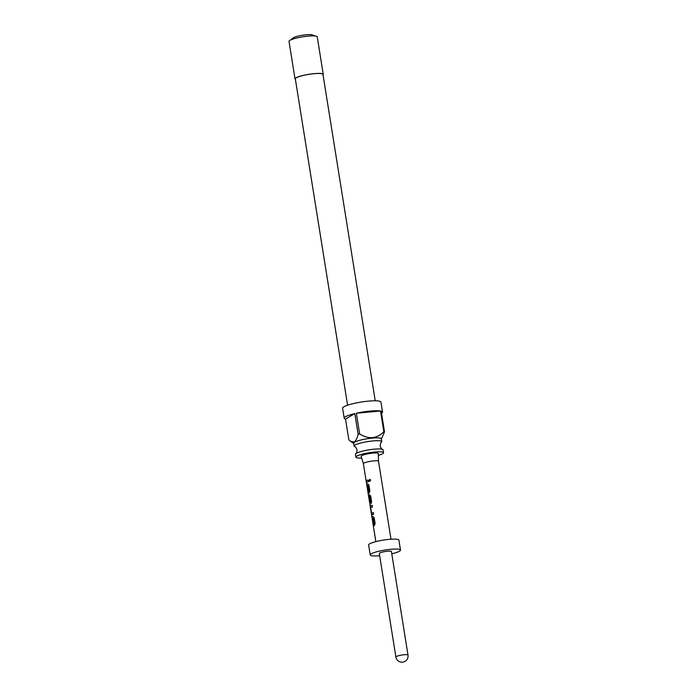 <?xml version="1.0" encoding="UTF-8"?>
<svg xmlns="http://www.w3.org/2000/svg" width="697" height="697" viewBox="0 0 697 697"><rect width="100%" height="100%" fill="white"/><g stroke="black" fill="none" stroke-linecap="round" stroke-linejoin="round"><path stroke-width="1.05" d="M369.968 479.336L369.027 480.616L369.706 481.435M368.887 480.616L369.645 481.435L370.647 480.146L369.863 479.318L369.027 480.616M355.914 457.154L355.453 454.313A14.001 2.274 -9.1 0 1 355.784 453.695A14.001 2.274 -9.1 0 1 356.367 453.285A14.001 2.274 -9.1 0 1 369.933 449.696A14.001 2.274 -9.1 0 1 382.601 449.399A14.001 2.274 -9.1 0 1 383.097 449.879L383.559 452.728A14.001 2.274 170.9 0 0 372.076 452.309A14.001 2.274 170.9 0 0 356.829 456.126A14.001 2.274 170.9 0 0 355.914 457.154A14.001 2.274 170.9 0 0 361.682 458.068M323.033 74.884A14.306 2.326 170.9 0 0 323.26 74.361L317.248 36.845A14.306 2.326 170.9 0 0 305.521 36.41A14.306 2.326 170.9 0 0 289.935 40.313A14.306 2.326 170.9 0 0 289.002 41.367L295.014 78.892A14.306 2.326 170.9 0 0 295.389 79.31M323.26 74.361A14.306 2.326 170.9 0 0 311.533 73.934A14.306 2.326 170.9 0 0 295.946 77.837A14.306 2.326 170.9 0 0 295.014 78.892M382.601 449.399C381.721 449.251 380.937 448.154 380.222 446.115C380.257 443.954 380.667 442.665 381.451 442.247A14.001 2.274 170.9 0 0 381.782 441.637A14.001 2.274 170.9 0 0 370.299 441.218A14.001 2.274 170.9 0 0 355.052 445.034A14.001 2.274 170.9 0 0 354.137 446.063A14.001 2.274 170.9 0 0 354.634 446.542C355.505 446.69 356.298 447.788 357.012 449.835C356.977 451.996 356.568 453.285 355.784 453.695M290.536 39.999L293.306 37.856A9.915 1.612 -9.1 0 1 293.62 37.647A9.915 1.612 -9.1 0 1 303.012 35.138A9.915 1.612 -9.1 0 1 312.064 34.85L315.375 36.026M381.364 439.058A14.097 2.291 170.9 0 0 370.682 438.247A14.097 2.291 170.9 0 0 354.503 442.194A14.097 2.291 170.9 0 0 353.719 443.492L350.861 441.489M382.522 412.049L380.928 402.091A19.411 3.154 170.9 0 0 365.01 401.507A19.411 3.154 170.9 0 0 343.856 406.804A19.411 3.154 170.9 0 0 342.593 408.233L344.187 418.191A19.411 3.154 -9.1 0 0 345.512 419.071L348.831 439.781L350.713 441.393L354.276 442.02C355.932 440.617 357.212 438.038 358.136 434.301A19.411 3.154 -9.1 0 1 359.643 433.952L356.324 413.243A19.411 3.154 -9.1 0 1 380.527 411.021L383.847 431.731A19.411 3.154 -9.1 0 1 384.509 431.879L381.198 411.169A19.411 3.154 -9.1 0 1 382.522 412.049A19.411 3.154 -9.1 0 1 381.538 413.304M344.187 418.191A19.411 3.154 -9.1 0 1 345.451 416.762A19.411 3.154 -9.1 0 1 354.817 413.591L358.136 434.301M381.782 441.637L381.32 438.788A14.001 2.274 170.9 0 0 369.846 438.369A14.001 2.274 170.9 0 0 354.59 442.186A14.001 2.274 170.9 0 0 353.675 443.214L354.137 446.063M378.358 455.394A14.001 2.274 170.9 0 0 382.636 453.756A14.001 2.274 170.9 0 0 383.559 452.728M347.594 405.218L295.31 78.839A14.001 2.274 -9.1 0 1 296.234 77.811A14.001 2.274 -9.1 0 1 311.481 73.995A14.001 2.274 -9.1 0 1 322.964 74.413L375.239 400.792M373.662 460.9A7.667 1.246 170.9 0 0 363.381 463.714A7.667 1.246 170.9 0 0 363.381 463.74L361.168 456.343A8.686 1.411 -9.1 0 1 372.808 453.128A8.686 1.411 -9.1 0 1 378.314 453.599L378.515 461.301A7.667 1.246 170.9 0 0 373.662 460.9M373.13 518.246L374.036 523.874A7.667 1.246 170.9 0 0 373.13 524.614L373.4 526.287A7.667 1.246 170.9 0 1 374.411 525.503L375.091 523.586L374.15 517.732L372.973 516.521A7.667 1.246 170.9 0 0 371.963 517.313L372.233 518.986A7.667 1.246 170.9 0 1 373.13 518.246L373.2 518.333M373.148 516.486L373.148 516.512A7.458 1.211 170.9 0 0 372.163 517.279L371.963 517.313M371.823 515.127A7.667 1.246 170.9 0 1 373.601 514.273L373.331 512.6A7.667 1.246 170.9 0 0 371.606 513.41L370.708 507.782A7.667 1.246 170.9 0 1 372.425 506.972L372.154 505.299A7.667 1.246 170.9 0 0 370.386 506.153L371.771 515.161M369.689 496.403L370.525 501.953A7.667 1.246 170.9 0 0 369.628 502.72A7.667 1.246 170.9 0 0 369.715 502.868L369.915 502.833M369.619 496.325A7.667 1.246 170.9 0 0 368.931 496.726L369.689 501.613A7.667 1.246 170.9 0 0 369.497 501.927L368.643 495.279A7.667 1.246 170.9 0 1 369.488 494.783L370.665 495.985L371.606 501.84L370.926 503.757A7.667 1.246 170.9 0 0 369.924 504.576L375.857 541.639M369.663 494.739L369.663 494.774A7.458 1.211 170.9 0 0 368.844 495.253L368.643 495.279M367.911 485.635L368.809 491.263A7.667 1.246 170.9 0 0 367.911 492.004L368.182 493.676A7.667 1.246 170.9 0 1 369.183 492.884L369.863 490.967L368.922 485.112L367.746 483.91A7.667 1.246 170.9 0 0 366.744 484.694L367.005 486.367A7.667 1.246 170.9 0 1 367.911 485.635L367.981 485.722M367.92 483.866L367.92 483.901A7.458 1.211 170.9 0 0 366.944 484.668L366.744 484.694M368.373 481.653L368.103 479.98A7.667 1.246 170.9 0 0 366.169 481.13L366.439 482.803A7.667 1.246 170.9 0 1 368.373 481.653M391.775 553.793A15.325 2.492 170.9 0 0 400.496 550.081L398.902 540.123A15.325 2.492 170.9 0 0 389.196 539.356A15.325 2.492 170.9 0 0 368.635 544.976L370.229 554.934A15.325 2.492 170.9 0 0 379.665 555.727M400.496 550.081A15.325 2.492 170.9 0 0 390.79 549.306A15.325 2.492 170.9 0 0 370.229 554.934M387.532 551.231A6.134 0.993 170.9 0 0 379.307 553.479L395.887 657.018A6.134 0.993 -9.1 0 1 404.121 654.762A6.134 0.993 -9.1 0 1 407.998 655.075L391.418 551.536A6.134 0.993 170.9 0 0 387.532 551.231M378.515 461.318A7.667 1.246 170.9 0 0 378.515 461.292L390.991 539.208M384.509 431.879L381.372 439.075M359.643 433.952C368.704 439.546 376.772 438.805 383.847 431.731M356.324 413.243L380.527 411.021M345.512 419.071L354.817 413.591M368.112 480.033A7.458 1.211 170.9 0 0 366.369 481.096L366.169 481.13M366.369 481.096L366.596 482.516M368.155 485.704L368.844 491.124M368.983 491.254A7.458 1.211 170.9 0 0 368.112 491.969L367.911 492.004M368.112 491.969L368.338 493.389M366.944 484.668L367.171 486.088M368.844 495.253L368.73 497.127M368.931 497.1L369.663 501.64M369.872 496.395L370.56 501.814M370.699 501.945A7.458 1.211 170.9 0 0 369.828 502.685L370.081 504.262M372.163 505.342A7.458 1.211 170.9 0 0 370.586 506.127L370.473 508M370.673 507.965L371.414 513.855M371.614 513.82L372.024 515.1M373.339 512.644A7.458 1.211 170.9 0 0 371.806 513.384L371.606 513.41M373.383 518.324L374.071 523.743M374.211 523.865A7.458 1.211 170.9 0 0 373.339 524.58L373.13 524.614M373.339 524.58L373.566 526M372.163 517.279L372.39 518.699M363.381 463.714L369.628 502.72M395.887 657.018A6.134 6.134 0 0 0 402.509 662.15A6.134 6.134 0 0 0 407.998 655.075"/></g></svg>
